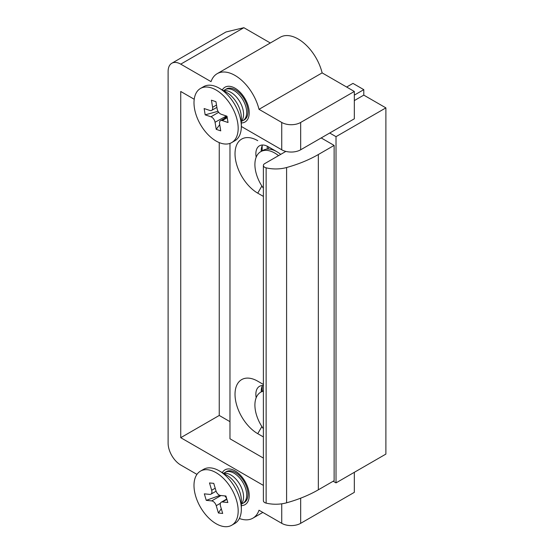 <?xml version="1.0" encoding="UTF-8"?>
<svg xmlns="http://www.w3.org/2000/svg" width="554" height="554" viewBox="0 0 554 554"><rect width="100%" height="100%" fill="white"/><g stroke="black" fill="none" stroke-linecap="round" stroke-linejoin="round"><path stroke-width="0.83" d="M222.299 472.617A20.082 11.599 60 0 1 235.021 470.852A20.082 11.599 60 0 1 249.224 495.456A20.082 11.599 60 0 1 241.336 505.587M222.299 89.963A20.082 11.599 60 0 1 235.021 88.197A20.082 11.599 60 0 1 249.224 112.794A20.082 11.599 60 0 1 241.336 122.933M346.645 87.04L352.96 83.398L363.791 89.651L363.791 95.122L385.889 107.878L385.889 454.093L336.022 482.88L333.176 481.239M354.325 472.313L354.325 492.354L300.67 523.329A13.393 7.728 180 0 1 281.737 523.329L281.737 503.815M270.331 42.983L243.864 27.7L180.736 64.146L211.039 81.639A35.705 20.616 -120 0 1 217.168 73.675A35.705 20.616 -120 0 1 259.009 109.332L281.737 122.455A13.393 7.728 0 0 0 300.67 122.455L354.325 91.472L322.13 72.886A35.705 20.616 60 0 0 280.289 37.229L217.168 73.675M385.889 107.878L336.022 136.665L329.706 133.022L354.325 118.805L354.325 91.472M180.736 64.146A17.853 10.304 -120 0 0 171.809 63.26A17.853 10.304 -120 0 0 168.111 71.431L168.111 443.158A17.853 10.304 -120 0 0 180.736 465.021L196.954 474.383M281.737 523.329L259.009 510.213A35.705 20.616 60 0 1 252.88 518.177A35.705 20.616 60 0 1 239.376 518.489M263.385 485.408L180.736 437.688L180.736 91.479L194.219 99.263M329.706 133.022L300.67 149.788A13.393 7.728 180 0 1 281.737 149.788L241.336 126.464A31.246 18.04 -120 0 0 240.865 120.952A31.246 18.04 -120 0 0 219.246 88.197A31.246 18.04 -120 0 0 203.623 86.646L200.465 88.467A31.246 18.04 -120 0 0 194.468 108.279A31.246 18.04 -120 0 0 209.786 136.339A31.246 18.04 -120 0 0 231.711 142.586A31.246 18.04 -120 0 0 237.708 122.773A31.246 18.04 -120 0 0 222.389 94.72A31.246 18.04 -120 0 0 200.465 88.467M336.022 136.665L336.022 482.88M219.246 142.6L219.246 415.458L180.736 437.688M229.972 421.656L219.246 415.458M171.809 63.26L226.004 31.973L243.864 27.7M259.009 109.332L322.13 72.886M363.791 95.122L354.325 100.586M273.531 149.788L273.531 150.141M267.215 146.18L267.215 149.116M268.475 146.872L268.475 149.088M262.167 145.778L262.167 150.847M262.167 386.304L262.167 391.373M363.791 89.651L354.325 95.122M285.864 151.408L264.694 163.631A4.467 2.576 0 0 0 263.385 165.452L263.385 500.74A4.467 2.576 0 0 0 264.694 502.561A4.467 2.576 0 0 0 266.128 503.115A24.992 14.432 0 0 0 286.598 502.803A116.049 66.999 0 0 0 318.342 489.805L334.124 480.692L334.124 145.411L321.188 137.939M263.385 165.452A4.467 2.576 0 0 0 264.694 167.28A4.467 2.576 0 0 0 266.128 167.834A24.992 14.432 0 0 0 286.598 167.523A116.049 66.999 0 0 0 318.342 154.524L334.124 145.411M256.177 157.211A17.409 10.048 60 0 1 259.459 145.827A17.409 10.048 60 0 1 268.164 146.685L276.681 151.609A32.139 18.552 60 0 1 280.739 154.372M262.568 145.01A17.409 10.048 -120 0 0 261.232 151.38M256.177 397.737A17.409 10.048 60 0 1 259.459 386.353A17.409 10.048 60 0 1 263.385 385.57M262.568 385.536A17.409 10.048 -120 0 0 261.232 391.913M263.385 196.407L257.748 193.152A32.139 18.552 60 0 1 235.021 153.797A32.139 18.552 60 0 1 257.748 140.674M263.385 436.933L257.748 433.678A32.139 18.552 60 0 1 235.021 394.323A32.139 18.552 60 0 1 257.748 381.2L263.385 384.455L257.748 381.2M263.385 458.075L229.972 438.782L229.972 143.389M263.385 188.242A28.122 16.232 60 0 1 255.304 169.358A28.122 16.232 60 0 1 260.733 151.671A28.122 16.232 60 0 1 278.537 155.639M260.733 151.671L262.942 150.397A28.122 16.232 60 0 1 276.848 151.706M263.385 428.775A28.122 16.232 60 0 1 256.412 414.711A28.122 16.232 60 0 1 260.733 392.197A28.122 16.232 60 0 1 263.385 391.159M260.733 392.197L262.942 390.923A28.122 16.232 60 0 1 263.385 390.688M225.139 89.686L226.427 88.945A17.853 10.304 60 0 1 238.954 92.511A17.853 10.304 60 0 1 247.707 108.549A17.853 10.304 60 0 1 244.279 119.865L242.991 120.613A17.853 10.304 -120 0 0 246.419 109.29A17.853 10.304 -120 0 0 237.666 93.259A17.853 10.304 -120 0 0 225.139 89.686A17.853 10.304 -120 0 0 223.747 90.794M223.761 90.808A17.873 10.318 60 0 1 243.296 111.105A17.873 10.318 60 0 1 241.336 121.243A17.853 10.304 -120 0 0 242.991 120.613M231.711 142.586L234.868 140.764A31.246 18.04 -120 0 0 241.336 126.464L241.336 117.663A20.47 11.814 -120 0 0 241.025 114.055A20.47 11.814 -120 0 0 226.863 92.594L219.246 88.197M228.033 122.51L222.265 120.578A4.91 2.832 -120 0 0 220.52 120.661A4.91 2.832 -120 0 0 219.578 123.771L220.741 130.869L216.226 129.352L215.056 122.261A4.91 2.832 -120 0 0 210.949 116.783L205.174 114.851L204.135 108.542L209.911 110.481A4.91 2.832 -120 0 0 211.656 110.398A4.91 2.832 -120 0 0 212.597 107.282L211.434 100.191L215.949 101.701L217.12 108.799A4.91 2.832 -120 0 0 221.226 114.269L227.002 116.208L228.033 122.51M225.734 115.786A4.91 2.832 60 0 1 225.79 116.063L227.064 116.88M226.406 116.008L224.412 118.418M219.723 124.678L216.226 129.352M218.013 111.278L205.174 114.851M225.139 472.347L226.427 471.599A17.853 10.304 60 0 1 247.022 488.233A17.853 10.304 60 0 1 244.279 502.526L242.991 503.267A17.853 10.304 -120 0 0 245.734 488.974A17.853 10.304 -120 0 0 225.139 472.347A17.853 10.304 -120 0 0 223.747 473.455A17.873 10.318 60 0 1 242.604 490.789A17.873 10.318 60 0 1 241.336 503.905M241.336 503.925A17.853 10.304 -120 0 0 242.991 503.267M231.711 525.247L234.868 523.419A31.246 18.04 -120 0 0 241.336 509.119A31.246 18.04 -120 0 0 239.66 498.413A31.246 18.04 -120 0 0 219.246 470.852A31.246 18.04 -120 0 0 203.623 469.307L200.465 471.129A31.246 18.04 -120 0 0 195.666 496.142A31.246 18.04 -120 0 0 231.711 525.247A31.246 18.04 -120 0 0 236.503 500.234A31.246 18.04 -120 0 0 200.465 471.129M227.846 502.52L222.396 501.972A4.91 2.832 -120 0 0 221.268 502.194A4.91 2.832 -120 0 0 220.513 506.121L222.68 513.44L218.414 513.011L216.24 505.691A4.91 2.832 -120 0 0 211.711 500.899L206.254 500.352L204.329 493.849L209.779 494.397A4.91 2.832 -120 0 0 210.908 494.182A4.91 2.832 -120 0 0 211.663 490.248L209.495 482.936L213.761 483.358L215.928 490.678A4.91 2.832 -120 0 0 220.464 495.47L225.914 496.017L227.846 502.52M224.751 495.899A4.91 2.832 60 0 1 226.787 498.939M221.275 508.704L218.414 513.011M219.966 495.373L206.254 500.352M281.737 149.788L281.737 122.455M300.67 498.171L300.67 523.329M300.67 122.455L300.67 149.788M318.342 489.805L318.342 154.524M286.598 502.803L286.598 167.523M266.128 503.115L266.128 167.834M261.869 186.012L257.748 193.152M261.869 426.545L257.748 433.678M226.378 116.001L215.056 122.261M227.244 117.697L222.265 120.578M218.698 112.31L210.949 116.783M216.496 105.031L212.597 107.282M241.336 509.119L241.336 500.324A20.47 11.814 -120 0 0 240.242 493.309A20.47 11.814 -120 0 0 226.863 475.256L219.246 470.852M226.911 499.369L222.396 501.972M220.423 503.281L216.24 505.691M221.018 495.525L211.711 500.899M215.201 488.212L211.663 490.248M262.838 512.422L252.88 518.177M227.105 116.859L220.52 120.661M216.884 107.379L211.656 110.398M226.801 498.995L221.268 502.194M216.102 491.183L210.908 494.182"/></g></svg>
